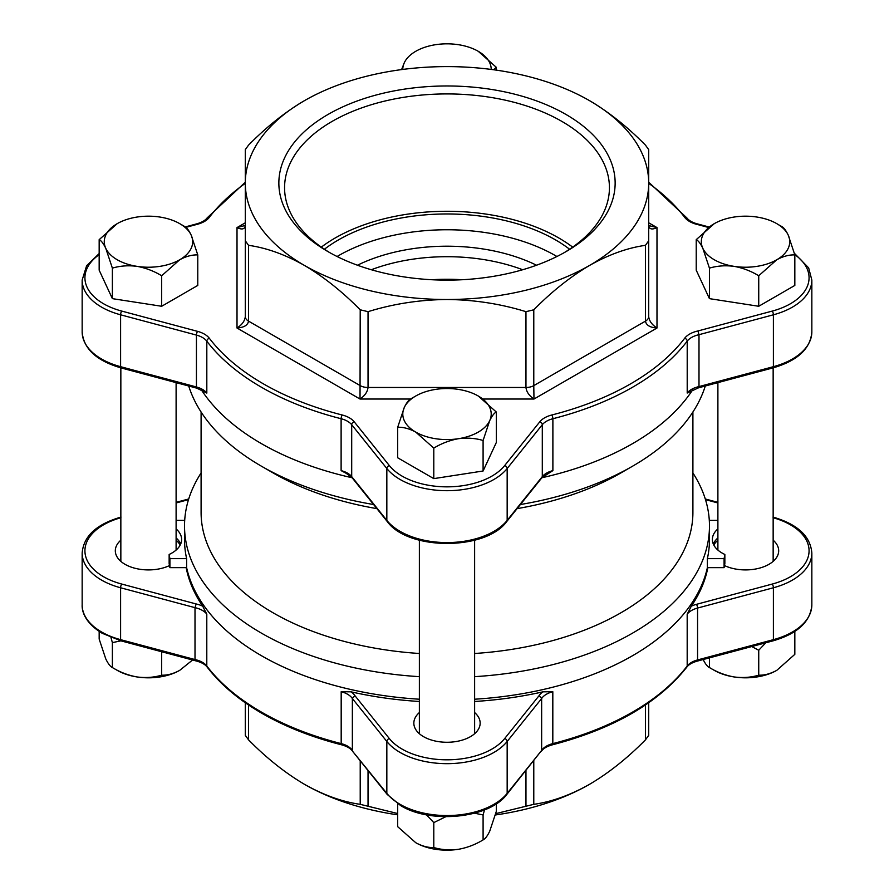 <?xml version="1.0" encoding="UTF-8"?>
<svg xmlns="http://www.w3.org/2000/svg" width="894" height="894" viewBox="0 0 894 894"><rect width="100%" height="100%" fill="white"/><g stroke="black" fill="none" stroke-linecap="round" stroke-linejoin="round"><path stroke-width="1.34" d="M176.107 528.913A33.156 19.143 180 0 1 181.627 539.495A33.156 19.143 180 0 1 169.145 554.459L169.145 563.488A279.062 161.11 0 0 0 169.916 567.656L186.623 567.656A262.478 151.544 0 0 0 261.394 655.671A262.478 151.544 0 0 0 419.375 699.22A262.478 151.544 0 0 1 261.394 655.671A262.478 151.544 0 0 1 186.623 567.656L186.623 558.638A262.478 151.544 0 0 1 184.522 539.495L184.522 525.963A262.478 151.544 0 0 0 261.394 633.12A262.478 151.544 0 0 0 419.375 676.657M176.107 537.942A33.156 19.143 180 0 1 180.689 544.01M522.677 269.731A138.145 79.756 0 0 0 371.323 269.731A138.145 79.756 180 0 1 522.677 269.731M462.053 279.733A138.145 79.756 0 0 0 431.947 279.733M201.094 412.022L201.094 512.418A245.906 141.967 0 0 0 273.117 612.815A245.906 141.967 0 0 0 419.375 653.492M474.625 653.492A245.906 141.967 0 0 0 692.906 512.418L692.906 412.022M188.712 386.007A262.478 151.544 0 0 0 261.394 466.176L273.117 472.937A245.906 141.967 0 0 0 376.899 508.63M517.101 508.63A245.906 141.967 0 0 0 620.883 472.937L632.606 466.176A262.478 151.544 0 0 0 705.288 386.007M273.117 472.937L261.394 466.176A262.478 151.544 0 0 0 373.591 504.518M520.409 504.518A262.478 151.544 0 0 0 632.606 466.176M261.394 443.614A262.478 151.544 0 0 0 352.124 477.754A262.478 151.544 180 0 1 261.394 443.614A262.478 151.544 180 0 1 201.295 389.762A262.478 151.544 0 0 0 261.394 443.614M541.876 477.754A262.478 151.544 0 0 0 692.738 389.717A262.478 151.544 180 0 1 541.876 477.754M474.625 676.657A262.478 151.544 0 0 0 709.478 525.963A262.478 151.544 0 0 0 692.906 472.96M707.377 558.638L724.084 558.638L724.084 567.656L707.377 567.656A262.478 151.544 0 0 1 474.625 699.22A262.478 151.544 0 0 0 707.377 567.656L707.377 558.638A262.478 151.544 0 0 0 709.478 539.495L709.478 525.963M713.311 544.01A33.156 19.143 180 0 1 717.893 537.942M724.084 567.656A279.062 161.11 0 0 0 724.855 563.488L724.855 554.459A33.156 19.143 180 0 1 712.373 539.495A33.156 19.143 180 0 1 717.893 528.913M201.094 472.96A262.478 151.544 0 0 0 184.522 525.963M724.084 558.638A279.062 161.11 0 0 0 724.855 554.459M717.893 520.353L709.3 520.353M184.7 520.353L176.107 520.353M169.145 554.459A279.062 161.11 0 0 0 169.916 558.638L169.916 567.656M169.916 558.638L186.623 558.638M328.109 251.695L328.109 251.695A168.128 97.066 180 0 1 328.109 114.41A168.128 97.066 180 0 1 565.891 114.41A168.128 97.066 180 0 1 565.891 251.695A168.128 97.066 180 0 1 328.109 251.695M563.846 252.857A162.44 93.781 0 0 0 609.395 189.684A162.44 93.781 0 0 0 561.857 121.394A162.44 93.781 0 0 0 383.258 101.447A162.44 93.781 0 0 0 284.605 189.684A162.44 93.781 0 0 0 330.154 252.857M347.8 474.178L341.117 470.613A20.998 12.125 180 0 1 347.498 473.127A20.998 12.125 180 0 1 351.7 476.614L386.834 520.386A66.312 38.286 0 0 0 447 542.58A66.312 38.286 0 0 0 507.166 520.386L542.3 476.614A20.998 12.125 180 0 1 552.883 470.613L541.943 477.664L506.82 521.448A2.76 2.045 38.7 0 0 507.166 520.386L507.166 468.501A66.312 38.286 180 0 1 447 490.694A66.312 38.286 180 0 1 386.834 468.501L386.834 520.386A2.76 2.045 141.3 0 0 387.18 521.448L352.057 477.664A2.76 2.045 141.3 0 1 351.7 476.614L351.7 424.717A20.998 12.125 0 0 0 347.498 421.242A20.998 12.125 0 0 0 341.117 418.727A262.478 151.544 180 0 1 261.394 387.214A262.478 151.544 180 0 1 206.816 341.184L206.816 393.081L196.881 388.186L121.048 367.903C96.53 360.807 83.567 348.828 82.159 331.942A66.312 38.286 0 0 0 120.601 366.685L196.434 386.968A20.998 12.125 180 0 1 202.457 389.393A20.998 12.125 180 0 1 206.816 393.081M357.477 265.216A138.145 79.756 180 0 1 536.523 265.216M572.674 247.124A158.227 91.344 0 0 0 558.884 238.027A158.227 91.344 0 0 0 321.326 247.124M569.59 249.236A153.556 88.651 0 0 0 555.576 239.927A153.556 88.651 0 0 0 324.41 249.236M556.917 256.511A153.556 88.651 0 0 0 555.576 255.718A153.556 88.651 0 0 0 337.083 256.511M794.386 253.281L808.645 267.865L811.841 280.057A66.312 38.286 180 0 1 773.399 314.8L773.399 366.685A2.76 0.95 75 0 1 772.952 367.903L698.538 387.806L687.207 393.036A20.998 12.125 180 0 1 698.996 386.588L697.834 387.393M248.543 245.325C266.535 247.862 285.152 254.544 304.373 265.395C323.539 276.693 342.145 291.5 360.215 309.805L368.037 311.671C393.405 303.815 419.733 299.758 447 299.501C474.222 299.758 500.539 303.815 525.963 311.671L533.785 309.805C551.777 291.545 570.394 276.749 589.627 265.395C608.78 254.566 627.398 247.884 645.457 245.325L648.698 240.81L648.698 149.633L645.457 145.119C627.398 126.814 608.78 112.007 589.627 100.709L589.627 100.709A201.698 116.444 0 0 0 447 66.603A201.698 116.444 0 0 0 304.373 100.709C285.152 112.063 266.535 126.87 248.543 145.119L245.302 149.633L245.302 240.81L248.543 245.325L248.543 321.136C247.806 325.226 243.961 327.517 237.011 328.02C242.017 324.801 244.777 321.002 245.302 316.621L245.302 225.444C244.777 229.233 242.017 229.948 237.011 227.59L245.302 225.444M648.698 240.81L648.698 316.621L648.653 225.556L656.989 227.59C651.983 229.948 649.223 229.233 648.698 225.444M304.373 100.709A201.698 116.444 0 0 0 245.302 183.047A201.698 116.444 0 0 0 304.373 265.395A201.698 116.444 0 0 0 447 299.501A201.698 116.444 0 0 0 589.627 265.395A201.698 116.444 0 0 0 648.698 183.047L648.698 149.633M209.352 338.29A2.76 2.067 142.6 0 0 206.816 341.184A20.998 12.125 0 0 0 202.457 337.507A20.998 12.125 0 0 0 196.434 335.082A2.76 0.95 -75 0 1 197.596 331.372A23.758 13.723 180 0 1 204.413 334.121A23.758 13.723 180 0 1 209.352 338.29A259.718 149.946 0 0 0 342.234 415.006A23.758 13.723 180 0 1 349.453 417.856A23.758 13.723 180 0 1 354.203 421.8L389.337 465.573A63.552 36.688 0 0 0 447 486.85A63.552 36.688 0 0 0 504.663 465.573L539.797 421.8A23.758 13.723 180 0 1 551.766 415.006A259.718 149.946 0 0 0 684.681 338.245A23.758 13.723 180 0 1 697.923 330.97L698.996 334.691L698.996 386.588L773.399 366.685A66.312 38.286 0 0 0 811.841 331.942C810.433 348.828 797.47 360.807 772.952 367.903M533.785 309.805L533.785 385.616L645.457 321.136A11.052 6.381 180 0 0 648.698 316.621C649.223 321.002 651.983 324.801 656.989 328.02C650.039 327.517 646.194 325.226 645.457 321.136L645.457 245.325M368.037 311.671L368.037 387.482C367.523 391.874 364.853 395.718 360.025 399.037L360.215 309.805M245.302 316.621A11.052 6.381 180 0 0 248.543 321.136L360.215 385.616A11.052 6.381 180 0 0 368.037 387.482L525.963 387.482A11.052 6.381 180 0 0 533.785 385.616L533.975 399.037C529.147 395.718 526.477 391.874 525.963 387.482L525.963 311.671M648.698 183.047A201.698 116.444 0 0 0 589.627 100.709L589.627 100.709M708.629 227.501L697.923 224.64L698.583 224.204L709.21 227.054M120.846 540.188A33.156 19.143 0 0 0 115.315 550.771A33.156 19.143 0 0 0 125.026 564.315A33.156 19.143 0 0 0 169.502 565.567M717.893 540.188A33.156 19.143 0 0 0 713.848 545.139M419.375 712.552A33.156 19.143 0 0 0 413.844 723.123A33.156 19.143 0 0 0 423.555 736.667A33.156 19.143 0 0 0 459.684 740.813A33.156 19.143 0 0 0 480.156 723.123A33.156 19.143 0 0 0 474.625 712.552M196.077 660.342L195.004 659.56L195.004 607.663L120.601 587.771L120.601 639.657A2.76 0.95 105 0 0 121.048 640.875L102.151 633.254C85.556 623.207 81.767 611.753 82.159 604.914A66.312 38.286 0 0 0 101.581 631.991A66.312 38.286 0 0 0 120.601 639.657L195.004 659.56A20.998 12.125 180 0 1 206.793 666.008A262.478 151.544 0 0 0 261.394 712.071A262.478 151.544 0 0 0 341.184 743.607L341.184 691.71L351.063 691.833A262.478 151.544 0 0 0 419.375 701.477M474.625 701.477A262.478 151.544 0 0 0 542.937 691.833L552.816 691.71A20.998 12.125 0 0 0 541.641 698.527L539.127 695.599A23.758 13.723 180 0 1 542.937 691.833M387.18 794.42L352.638 751.351L386.834 793.369A2.76 2.045 -38.7 0 0 387.18 794.42L400.68 805.606C430.774 824.212 489.275 818.368 506.82 794.42L541.641 750.412A20.998 12.125 180 0 1 552.816 743.607A262.478 151.544 0 0 0 687.184 666.052L687.184 614.156L691.297 606.199A262.478 151.544 0 0 0 707.847 567.656M648.698 702.762L648.698 735.349L645.457 739.852C627.465 758.112 608.848 772.919 589.627 784.261C570.461 795.09 551.855 801.784 533.785 804.332L495.712 813.641M397.696 813.529L360.215 804.332C342.145 801.784 323.539 795.09 304.373 784.261C285.152 772.919 266.535 758.112 248.543 739.852L245.302 735.349L245.302 702.762M724.498 565.567A33.156 19.143 0 0 0 759.699 568.081A33.156 19.143 0 0 0 778.685 550.771A33.156 19.143 0 0 0 773.154 540.188M186.153 567.656A262.478 151.544 0 0 0 202.681 606.166L206.793 614.122A20.998 12.125 0 0 0 195.004 607.663L196.166 603.964A23.758 13.723 180 0 1 202.681 606.166M206.793 614.122L206.793 666.008A2.76 2.067 142.7 0 0 207.117 667.036C220.505 684.491 238.787 699.924 261.964 713.345C285.186 726.699 311.738 737.192 341.62 744.825A2.76 0.905 104.3 0 1 341.184 743.607A20.998 12.125 180 0 1 352.359 750.412L352.359 698.527L386.834 741.472L386.834 793.369A66.312 38.286 0 0 0 400.11 804.343A66.312 38.286 0 0 0 507.166 793.369L541.641 750.412L541.641 698.527L507.166 741.472A66.312 38.286 180 0 1 400.11 752.457A66.312 38.286 180 0 1 386.834 741.472A2.76 2.045 -38.7 0 1 389.337 738.556A63.552 36.688 0 0 0 402.065 749.071A63.552 36.688 0 0 0 504.663 738.556L539.127 695.599M180.152 545.139A33.156 19.143 0 0 0 176.107 540.188M397.696 814.836A201.698 116.444 180 0 1 304.373 784.261M589.627 784.261A201.698 116.444 180 0 1 495.332 814.982M341.184 691.71A20.998 12.125 0 0 1 352.359 698.527L354.873 695.599L389.337 738.556M121.048 640.875L195.428 660.767C201.094 662.152 204.994 664.242 207.117 667.036M758.738 275.754L776.785 259.752A44.208 25.524 0 0 0 788.229 235.1A44.208 25.524 0 0 0 756.972 217.052A44.208 25.524 0 0 0 714.272 223.656L696.225 239.659C698.281 240.609 700.483 243.492 702.829 248.308A44.208 25.524 0 0 0 714.272 259.752A44.208 25.524 0 0 0 734.086 266.356C742.746 267.909 750.96 271.05 758.738 275.754L758.738 306.273L794.833 285.432L794.833 254.924L788.229 235.1C785.904 230.317 783.703 227.434 781.624 226.45L778.562 224.74M714.272 223.656A44.208 25.524 0 0 0 702.829 248.308L709.434 268.133C717.111 265.831 725.325 265.239 734.086 266.356A44.208 25.524 0 0 0 776.785 259.752C783.166 256.299 789.19 254.678 794.833 254.924M696.225 239.659L696.225 270.178L709.434 298.641L758.738 306.273M709.434 268.133L709.434 298.641M776.785 670.344A44.208 25.524 0 0 1 734.086 676.948A44.208 25.524 180 0 1 714.272 670.344L709.434 667.55C717.111 672.221 725.325 675.361 734.086 676.948C742.746 678.077 750.96 677.484 758.738 675.171C764.392 675.406 770.416 673.797 776.785 670.344L794.833 654.341L794.833 631.41M702.829 658.9C705.142 663.683 707.344 666.566 709.434 667.55L709.434 657.872M751.753 646.552L758.738 650.251L758.738 675.171M758.738 650.251L765.745 642.808M99.167 631.41L99.167 639.076L105.771 658.9C108.096 663.683 110.297 666.566 112.376 667.55C120.053 672.221 128.267 675.361 137.028 676.948C145.688 678.077 153.902 677.484 161.68 675.171C167.334 675.417 173.347 673.797 179.728 670.344L192.568 660.007M110.957 637.523L112.376 642.618L112.376 667.55M161.68 651.748L161.68 675.171M112.376 642.618L120.913 640.842M179.728 670.344A44.208 25.524 180 0 1 137.028 676.948A44.208 25.524 180 0 1 115.438 669.26M397.696 803.762L397.696 826.693L415.744 842.696C422.124 846.16 428.137 847.769 433.791 847.534C441.468 849.836 449.682 850.417 458.443 849.3C467.104 847.747 475.317 844.618 483.095 839.902C485.151 838.963 487.353 836.08 489.7 831.252L496.304 811.439L496.304 803.762M426.404 814.792L433.791 822.603L433.791 847.534M474.558 813.194L483.095 814.97L483.095 839.902M433.791 822.603L445.782 816.714M483.095 814.97L484.514 809.875M458.443 849.3A44.208 25.524 180 0 1 415.744 842.696M493.477 69.732L496.304 67.307L496.304 70.134M496.304 67.307L478.256 51.304A44.208 25.524 0 0 0 435.557 44.7A44.208 25.524 0 0 0 404.3 62.748L401.585 69.598M404.3 62.748A44.208 25.524 0 0 0 402.792 69.43M491.208 69.43A44.208 25.524 0 0 0 478.256 51.304M179.728 223.656A44.208 25.524 0 0 0 159.914 217.052A44.208 25.524 0 0 0 117.215 223.656L99.167 239.659L99.167 270.178L112.376 298.641L161.68 306.273L197.775 285.432L197.775 254.924L191.171 235.1C188.857 230.317 186.656 227.434 184.566 226.45L179.728 223.656A44.208 25.524 0 0 1 191.171 235.1A44.208 25.524 0 0 1 179.728 259.752C186.108 256.299 192.121 254.689 197.775 254.924M99.167 239.659C101.223 240.609 103.425 243.492 105.771 248.308L112.376 268.133L112.376 298.641M112.376 268.133C120.053 265.831 128.267 265.239 137.028 266.356C145.688 267.909 153.902 271.05 161.68 275.754L161.68 306.273M161.68 275.754L179.728 259.752A44.208 25.524 0 0 1 137.028 266.356A44.208 25.524 0 0 1 105.771 248.308A44.208 25.524 0 0 1 117.215 223.656M415.744 396.008A44.208 25.524 0 0 0 404.3 407.452L397.696 427.276L397.696 457.784L433.791 478.625L483.095 470.993L496.304 442.53L496.304 412.011L478.256 396.008A44.208 25.524 0 0 0 435.557 389.404A44.208 25.524 0 0 0 415.744 396.008L410.905 398.802C408.849 399.741 406.647 402.624 404.3 407.452A44.208 25.524 0 0 0 415.744 432.104L433.791 448.106L433.791 478.625M397.696 427.276C403.35 427.041 409.363 428.651 415.744 432.104A44.208 25.524 0 0 0 458.443 438.708C467.104 437.591 475.317 438.172 483.095 440.485L483.095 470.993M433.791 448.106C441.468 443.435 449.682 440.306 458.443 438.708A44.208 25.524 0 0 0 489.7 420.672C492.024 415.878 494.226 412.994 496.304 412.011M483.095 440.485L489.7 420.672A44.208 25.524 0 0 0 478.256 396.008M342.234 415.006A2.76 0.905 104.3 0 0 341.117 418.727L341.117 470.613M121.048 367.903A2.76 0.95 105 0 1 120.601 366.685L120.601 314.8L196.434 335.082L196.434 386.968A2.76 0.95 105 0 0 196.881 388.186M697.923 330.97L772.237 311.09A2.76 0.95 75 0 1 773.399 314.8L698.996 334.691A20.998 12.125 0 0 0 687.207 341.15L687.207 393.036M684.681 338.245A2.76 2.067 37.3 0 1 687.207 341.15A262.478 151.544 180 0 1 552.883 418.727L552.883 470.613M697.923 224.64A23.758 13.723 180 0 1 684.681 217.354A259.718 149.946 0 0 0 648.698 183.337M245.302 183.337A259.718 149.946 0 0 0 209.352 217.32A23.758 13.723 180 0 1 197.596 224.226L185.874 227.367M99.167 254.656A63.552 36.688 0 0 0 121.763 311.09L197.596 331.372M772.237 311.09A63.552 36.688 0 0 0 794.744 254.6M648.698 222.796L656.989 227.59L656.989 328.02L533.975 399.037L482.827 399.037M410.525 399.037L360.025 399.037L237.011 328.02L237.011 227.59L245.302 222.796M121.763 311.09A2.76 0.95 -75 0 0 120.601 314.8A66.312 38.286 180 0 1 82.159 280.057L82.159 331.942M389.337 465.573A2.76 2.045 141.3 0 0 386.834 468.501L351.7 424.717A2.76 2.045 141.3 0 1 354.203 421.8M551.766 415.006A2.76 0.905 75.7 0 1 552.883 418.727A20.998 12.125 0 0 0 542.3 424.717L542.3 476.614A2.76 2.045 38.7 0 1 541.943 477.664M539.797 421.8A2.76 2.045 38.7 0 1 542.3 424.717L507.166 468.501A2.76 2.045 38.7 0 0 504.663 465.573M185.293 226.92L196.881 223.813A2.76 0.95 75 0 1 197.596 224.226M196.881 223.813C201.832 222.382 205.251 220.416 207.151 217.89A2.76 2.067 37.4 0 1 209.352 217.32M648.698 182.208L686.883 217.935A2.76 2.067 142.7 0 0 684.681 217.354M120.846 517.738A63.552 36.688 0 0 0 103.536 576.719A63.552 36.688 0 0 0 121.763 584.061A2.76 0.95 -75 0 0 120.601 587.771A66.312 38.286 180 0 1 101.581 580.105A66.312 38.286 180 0 1 82.159 553.028C83.567 536.154 96.53 524.163 121.048 517.067M686.849 667.08A2.76 2.067 -142.6 0 0 687.184 666.052A20.998 12.125 180 0 1 697.566 659.94L773.399 639.657A66.312 38.286 0 0 0 811.841 604.914C810.433 621.799 797.47 633.779 772.952 640.875L697.119 661.158C692.168 662.588 688.749 664.566 686.849 667.08C658.587 702.818 613.765 728.722 552.38 744.825A2.76 0.905 -104.3 0 0 552.816 743.607L552.816 691.71M645.457 739.852L645.457 704.986M533.785 760.816L533.785 804.332M525.963 806.198L525.963 770.55M368.037 770.55L368.037 806.198M248.543 704.986L248.543 739.852M360.215 804.332L360.215 760.816M351.063 691.833A23.758 13.723 180 0 1 354.873 695.599M691.297 606.199A23.758 13.723 180 0 1 696.404 604.344L772.237 584.061A63.552 36.688 0 0 0 809.07 551.073A63.552 36.688 0 0 0 773.154 517.738M717.893 502.953L705.489 499.634M772.952 640.875A2.76 0.95 -105 0 0 773.399 639.657L773.399 587.771L697.566 608.054A20.998 12.125 0 0 0 687.184 614.156M811.841 604.914L811.841 553.028A66.312 38.286 180 0 1 773.399 587.771A2.76 0.95 -105 0 0 772.237 584.061M697.119 661.158A2.76 0.95 -105 0 0 697.566 659.94L697.566 608.054A2.76 0.95 -105 0 0 696.404 604.344M506.82 794.42A2.76 2.045 -141.3 0 0 507.166 793.369L507.166 741.472A2.76 2.045 -141.3 0 0 504.663 738.556M121.763 584.061L196.166 603.964M188.511 499.634L176.107 502.953M346.604 473.63L352.057 477.664M811.841 280.057L811.841 331.942M387.18 521.448C408.055 550.771 485.945 550.771 506.82 521.448M99.167 253.561L86.629 265.697L82.159 280.057M207.151 217.89L245.302 182.208M686.883 217.935C689.006 220.74 692.906 222.829 698.572 224.204M82.159 604.914L82.159 553.028M188.712 498.975L176.107 502.35M717.893 502.35L705.288 498.975M772.952 517.067C797.47 524.163 810.433 536.154 811.841 553.028M552.38 744.825C546.849 746.378 543.172 748.557 541.362 751.351M341.62 744.825C347.151 746.378 350.828 748.557 352.638 751.351M773.154 561.354L773.154 367.847M717.893 550.078L717.893 382.632M120.846 561.354L120.846 367.847M176.107 550.078L176.107 382.632M419.375 733.706L419.375 540.199M474.625 733.706L474.625 540.199"/></g></svg>
